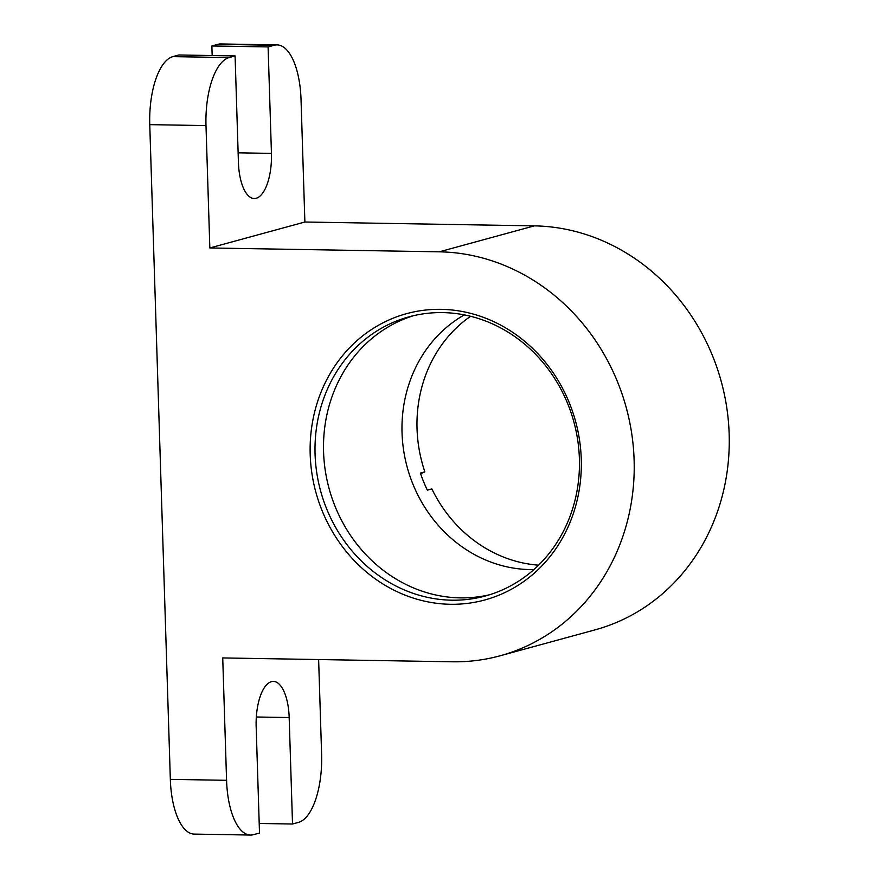 <?xml version="1.0" encoding="UTF-8"?>
<svg xmlns="http://www.w3.org/2000/svg" width="879" height="879" viewBox="0 0 879 879"><rect width="100%" height="100%" fill="white"/><g stroke="black" fill="none" stroke-linecap="round" stroke-linejoin="round"><path stroke-width="1.32" d="M450.367 604.28A148.397 134.608 74.7 0 1 310.199 454.531A148.397 134.608 74.7 0 1 441.093 309.342A148.397 134.608 74.7 0 1 581.261 459.091A148.397 134.608 74.7 0 1 450.367 604.28M442.708 312.605A144.705 131.257 -105.3 0 0 409.098 316.814A144.705 131.257 -105.3 0 0 316.759 472.715A144.705 131.257 -105.3 0 0 451.751 600.192A144.705 131.257 -105.3 0 0 485.351 595.995A144.705 131.257 -105.3 0 0 577.701 440.082A144.705 131.257 -105.3 0 0 442.708 312.605M250.548 835.05L194.314 834.105A61.574 25.062 -89 0 1 170.339 779.365L226.573 780.31A61.574 25.062 91 0 0 250.548 835.05A61.574 25.062 91 0 0 253.504 834.676L259.503 833.028L256.163 726.559A40.643 16.547 -89 0 1 271.402 681.664A40.643 16.547 -89 0 1 273.347 681.423A40.643 16.547 -89 0 1 289.18 717.55L292.52 824.019L298.519 822.37A61.574 25.062 91 0 0 321.615 754.358L318.627 659.547M489.581 594.753A144.705 131.257 74.7 0 1 460.255 597.874A144.705 131.257 74.7 0 1 325.637 472.792A144.705 131.257 74.7 0 1 413.372 315.726M217.871 44.324L211.861 45.972L268.095 46.917L274.105 45.279L217.871 44.324A61.574 25.062 -89 0 1 220.827 43.95L277.061 44.895A61.574 25.062 91 0 0 274.105 45.279M172.844 56.63L229.089 57.574A61.574 25.062 91 0 0 205.994 125.587L149.76 124.642A61.574 25.062 -89 0 1 172.844 56.63L178.855 54.981L235.089 55.926L238.429 162.395A40.643 16.547 91 0 0 254.251 198.522A40.643 16.547 91 0 0 271.446 153.385L268.095 46.917M229.089 57.574L235.089 55.926M211.861 45.972L212.169 55.542M149.76 124.642L170.339 779.365M226.573 780.31L222.728 657.931L452.169 661.788A206.279 187.106 -105.3 0 0 500.074 655.8A206.279 187.106 -105.3 0 0 631.715 433.556A206.279 187.106 -105.3 0 0 439.291 251.823L209.839 247.966L205.994 125.587M209.839 247.966L304.881 222.013L301.036 99.635A61.574 25.062 91 0 0 277.061 44.895M500.074 655.8L595.116 629.847A206.279 187.106 -105.3 0 0 726.757 407.592A206.279 187.106 -105.3 0 0 534.322 225.87L304.881 222.013M259.206 823.458L292.52 824.019M470.595 316.286A135.465 122.873 -105.3 0 0 424.865 471.847L420.371 473.078A135.465 122.873 74.7 0 0 427.359 490.141L431.864 488.911A135.465 122.873 -105.3 0 0 538.574 565.175M464.332 314.891A135.465 122.873 -105.3 0 0 407.23 467.331A135.465 122.873 -105.3 0 0 533.883 569.57M420.591 473.737L424.865 471.847M439.291 251.823L534.322 225.87M256.327 716.989L289.18 717.55M238.132 152.825L271.446 153.385"/></g></svg>
